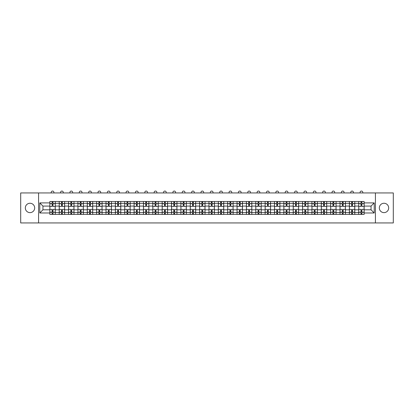<?xml version="1.0" encoding="UTF-8"?>
<svg xmlns="http://www.w3.org/2000/svg" width="414" height="414" viewBox="0 0 414 414"><rect width="100%" height="100%" fill="white"/><g stroke="black" fill="none" stroke-linecap="round" stroke-linejoin="round"><path stroke-width="0.62" d="M384.001 203.264A4.678 4.678 0 0 0 379.322 207.947A4.678 4.678 0 0 0 384.001 212.625A4.678 4.678 0 0 0 388.679 207.947A4.678 4.678 0 0 0 384.001 203.264M29.999 203.264A4.678 4.678 0 0 0 25.321 207.947A4.678 4.678 0 0 0 29.999 212.625A4.678 4.678 0 0 0 34.678 207.947A4.678 4.678 0 0 0 29.999 203.264M375.42 222.944L393.3 222.944L393.3 192.945L20.7 192.945L20.7 222.944L375.42 222.944L375.42 192.945M59.218 214.395L59.218 203.326L55.259 203.326L55.259 214.395M55.259 203.326L55.259 201.494M59.218 203.326L59.218 201.494M64.62 201.494L64.62 214.395M68.579 214.395L68.579 201.494M73.982 201.494L73.982 214.395M77.941 214.395L77.941 201.494M83.338 201.494L83.338 214.395M87.302 214.395L87.302 201.494M92.7 201.494L92.7 214.395M96.659 214.395L96.659 201.494M102.061 201.494L102.061 214.395M106.02 214.395L106.02 201.494M111.418 201.494L111.418 214.395M115.382 214.395L115.382 201.494M120.779 201.494L120.779 214.395M124.738 214.395L124.738 201.494M130.141 201.494L130.141 214.395M134.1 214.395L134.1 201.494M139.502 201.494L139.502 214.395M143.461 214.395L143.461 201.494M148.859 201.494L148.859 214.395M152.818 214.395L152.818 201.494M158.22 201.494L158.22 214.395M162.179 214.395L162.179 201.494M167.582 201.494L167.582 214.395M171.541 214.395L171.541 201.494M176.938 201.494L176.938 214.395M180.902 214.395L180.902 201.494M186.3 201.494L186.3 214.395M190.259 214.395L190.259 201.494M195.662 201.494L195.662 214.395M199.62 214.395L199.62 201.494M205.018 201.494L205.018 214.395M208.982 214.395L208.982 201.494M214.38 201.494L214.38 214.395M218.338 214.395L218.338 201.494M223.741 201.494L223.741 214.395M227.7 214.395L227.7 201.494M233.098 201.494L233.098 214.395M237.062 214.395L237.062 201.494M242.459 201.494L242.459 214.395M246.418 214.395L246.418 201.494M251.821 201.494L251.821 214.395M255.78 214.395L255.78 201.494M261.182 201.494L261.182 214.395M265.141 214.395L265.141 201.494M270.539 201.494L270.539 214.395M274.498 214.395L274.498 201.494M279.9 201.494L279.9 214.395M283.859 214.395L283.859 201.494M289.262 201.494L289.262 214.395M293.221 214.395L293.221 201.494M298.618 201.494L298.618 214.395M302.582 214.395L302.582 201.494M307.98 201.494L307.98 214.395M311.939 214.395L311.939 201.494M317.341 201.494L317.341 214.395M321.3 214.395L321.3 201.494M326.698 201.494L326.698 214.395M330.662 214.395L330.662 201.494M336.059 201.494L336.059 214.395M340.018 214.395L340.018 201.494M345.421 201.494L345.421 214.395M349.38 214.395L349.38 201.494M354.782 201.494L354.782 214.395M358.741 214.395L358.741 201.494M358.741 209.805L354.782 209.805M349.38 209.805L345.421 209.805M340.018 209.805L336.059 209.805M330.662 209.805L326.698 209.805M321.3 209.805L317.341 209.805M311.939 209.805L307.98 209.805M302.582 209.805L298.618 209.805M293.221 209.805L289.262 209.805M283.859 209.805L279.9 209.805M274.498 209.805L270.539 209.805M265.141 209.805L261.182 209.805M255.78 209.805L251.821 209.805M246.418 209.805L242.459 209.805M237.062 209.805L233.098 209.805M227.7 209.805L223.741 209.805M218.338 209.805L214.38 209.805M208.982 209.805L205.018 209.805M199.62 209.805L195.662 209.805M190.259 209.805L186.3 209.805M180.902 209.805L176.938 209.805M171.541 209.805L167.582 209.805M162.179 209.805L158.22 209.805M152.818 209.805L148.859 209.805M143.461 209.805L139.502 209.805M134.1 209.805L130.141 209.805M124.738 209.805L120.779 209.805M115.382 209.805L111.418 209.805M106.02 209.805L102.061 209.805M96.659 209.805L92.7 209.805M87.302 209.805L83.338 209.805M77.941 209.805L73.982 209.805M68.579 209.805L64.62 209.805M59.218 209.805L55.259 209.805M358.741 206.084L354.782 206.084M349.38 206.084L345.421 206.084M340.018 206.084L336.059 206.084M330.662 206.084L326.698 206.084M321.3 206.084L317.341 206.084M311.939 206.084L307.98 206.084M302.582 206.084L298.618 206.084M293.221 206.084L289.262 206.084M283.859 206.084L279.9 206.084M274.498 206.084L270.539 206.084M265.141 206.084L261.182 206.084M255.78 206.084L251.821 206.084M246.418 206.084L242.459 206.084M237.062 206.084L233.098 206.084M227.7 206.084L223.741 206.084M218.338 206.084L214.38 206.084M208.982 206.084L205.018 206.084M199.62 206.084L195.662 206.084M190.259 206.084L186.3 206.084M180.902 206.084L176.938 206.084M171.541 206.084L167.582 206.084M162.179 206.084L158.22 206.084M152.818 206.084L148.859 206.084M143.461 206.084L139.502 206.084M134.1 206.084L130.141 206.084M124.738 206.084L120.779 206.084M115.382 206.084L111.418 206.084M106.02 206.084L102.061 206.084M96.659 206.084L92.7 206.084M87.302 206.084L83.338 206.084M77.941 206.084L73.982 206.084M68.579 206.084L64.62 206.084M59.218 206.084L55.259 206.084M42.958 209.805L49.861 209.805L49.861 206.084L42.958 206.084L42.958 209.805L39.78 212.987L39.78 202.907L49.861 202.907L49.861 206.084M364.139 206.084L364.139 209.805L371.042 209.805L371.042 206.084L364.139 206.084L364.139 201.494L49.861 201.494L49.861 202.907M364.139 202.907L374.22 202.907L374.22 212.987L364.139 212.987L364.139 209.805M49.861 209.805L49.861 214.395L364.139 214.395L364.139 212.987M49.861 212.987L39.78 212.987M38.58 222.944L38.58 192.945M53.039 213.495L52.081 213.495M52.081 202.394L53.039 202.394M62.4 213.495L61.438 213.495M61.438 202.394L62.4 202.394M71.762 213.495L70.799 213.495M70.799 202.394L71.762 202.394M81.118 213.495L80.161 213.495M80.161 202.394L81.118 202.394M90.48 213.495L89.522 213.495M89.522 202.394L90.48 202.394M99.841 213.495L98.879 213.495M98.879 202.394L99.841 202.394M109.198 213.495L108.24 213.495M108.24 202.394L109.198 202.394M118.559 213.495L117.602 213.495M117.602 202.394L118.559 202.394M127.921 213.495L126.958 213.495M126.958 202.394L127.921 202.394M137.282 213.495L136.32 213.495M136.32 202.394L137.282 202.394M146.639 213.495L145.681 213.495M145.681 202.394L146.639 202.394M156 213.495L155.038 213.495M155.038 202.394L156 202.394M165.362 213.495L164.399 213.495M164.399 202.394L165.362 202.394M174.718 213.495L173.761 213.495M173.761 202.394L174.718 202.394M184.08 213.495L183.123 213.495M183.123 202.394L184.08 202.394M193.441 213.495L192.479 213.495M192.479 202.394L193.441 202.394M202.798 213.495L201.841 213.495M201.841 202.394L202.798 202.394M212.159 213.495L211.202 213.495M211.202 202.394L212.159 202.394M221.521 213.495L220.558 213.495M220.558 202.394L221.521 202.394M230.877 213.495L229.92 213.495M229.92 202.394L230.877 202.394M240.239 213.495L239.282 213.495M239.282 202.394L240.239 202.394M249.601 213.495L248.638 213.495M248.638 202.394L249.601 202.394M258.962 213.495L258 213.495M258 202.394L258.962 202.394M268.319 213.495L267.361 213.495M267.361 202.394L268.319 202.394M277.68 213.495L276.718 213.495M276.718 202.394L277.68 202.394M287.042 213.495L286.079 213.495M286.079 202.394L287.042 202.394M296.398 213.495L295.441 213.495M295.441 202.394L296.398 202.394M305.76 213.495L304.802 213.495M304.802 202.394L305.76 202.394M315.121 213.495L314.159 213.495M314.159 202.394L315.121 202.394M324.478 213.495L323.52 213.495M323.52 202.394L324.478 202.394M333.839 213.495L332.882 213.495M332.882 202.394L333.839 202.394M343.201 213.495L342.238 213.495M342.238 202.394L343.201 202.394M352.562 213.495L351.6 213.495M351.6 202.394L352.562 202.394M361.919 213.495L360.961 213.495M360.961 202.394L361.919 202.394M39.78 202.907L42.958 206.084M371.042 209.805L374.22 212.987M371.042 206.084L374.22 202.907M55.228 214.395L55.228 206.534L53.039 206.534L53.039 201.494M52.081 201.494L52.081 206.534L49.892 206.534L49.892 201.494M53.908 192.945L53.908 192.406A1.351 1.351 0 0 0 52.562 191.056A1.351 1.351 0 0 0 51.212 192.406L51.212 192.945M55.228 206.534L55.228 201.494M49.892 214.395L49.892 209.355L52.081 209.355L52.081 214.395M53.039 214.395L53.039 209.355L55.228 209.355M52.081 205.215L53.039 205.215M49.892 209.355L49.892 206.534M53.039 210.674L52.081 210.674M53.039 213.614L52.081 213.614M52.081 211.456L53.039 211.456M53.039 204.433L52.081 204.433M52.081 202.275L53.039 202.275M64.589 214.395L64.589 206.534L62.4 206.534L62.4 201.494M61.438 201.494L61.438 206.534L59.249 206.534L59.249 201.494M63.27 192.945L63.27 192.406A1.351 1.351 0 0 0 61.919 191.056A1.351 1.351 0 0 0 60.568 192.406L60.568 192.945M64.589 206.534L64.589 201.494M59.249 214.395L59.249 209.355L61.438 209.355L61.438 214.395M62.4 214.395L62.4 209.355L64.589 209.355M61.438 205.215L62.4 205.215M59.249 209.355L59.249 206.534M62.4 210.674L61.438 210.674M62.4 213.614L61.438 213.614M61.438 211.456L62.4 211.456M62.4 204.433L61.438 204.433M61.438 202.275L62.4 202.275M73.951 214.395L73.951 206.534L71.762 206.534L71.762 201.494M70.799 201.494L70.799 206.534L68.61 206.534L68.61 201.494M72.631 192.945L72.631 192.406A1.351 1.351 0 0 0 71.28 191.056A1.351 1.351 0 0 0 69.93 192.406L69.93 192.945M73.951 206.534L73.951 201.494M68.61 214.395L68.61 209.355L70.799 209.355L70.799 214.395M71.762 214.395L71.762 209.355L73.951 209.355M70.799 205.215L71.762 205.215M68.61 209.355L68.61 206.534M71.762 210.674L70.799 210.674M71.762 213.614L70.799 213.614M70.799 211.456L71.762 211.456M71.762 204.433L70.799 204.433M70.799 202.275L71.762 202.275M83.312 214.395L83.312 206.534L81.118 206.534L81.118 201.494M80.161 201.494L80.161 206.534L77.972 206.534L77.972 201.494M81.988 192.945L81.988 192.406A1.351 1.351 0 0 0 80.642 191.056A1.351 1.351 0 0 0 79.291 192.406L79.291 192.945M83.312 206.534L83.312 201.494M77.972 214.395L77.972 209.355L80.161 209.355L80.161 214.395M81.118 214.395L81.118 209.355L83.312 209.355M80.161 205.215L81.118 205.215M77.972 209.355L77.972 206.534M81.118 210.674L80.161 210.674M81.118 213.614L80.161 213.614M80.161 211.456L81.118 211.456M81.118 204.433L80.161 204.433M80.161 202.275L81.118 202.275M92.669 214.395L92.669 206.534L90.48 206.534L90.48 201.494M89.522 201.494L89.522 206.534L87.328 206.534L87.328 201.494M91.349 192.945L91.349 192.406A1.351 1.351 0 0 0 89.998 191.056A1.351 1.351 0 0 0 88.648 192.406L88.648 192.945M92.669 206.534L92.669 201.494M87.328 214.395L87.328 209.355L89.522 209.355L89.522 214.395M90.48 214.395L90.48 209.355L92.669 209.355M89.522 205.215L90.48 205.215M87.328 209.355L87.328 206.534M90.48 210.674L89.522 210.674M90.48 213.614L89.522 213.614M89.522 211.456L90.48 211.456M90.48 204.433L89.522 204.433M89.522 202.275L90.48 202.275M102.03 214.395L102.03 206.534L99.841 206.534L99.841 201.494M98.879 201.494L98.879 206.534L96.69 206.534L96.69 201.494M100.711 192.945L100.711 192.406A1.351 1.351 0 0 0 99.36 191.056A1.351 1.351 0 0 0 98.009 192.406L98.009 192.945M102.03 206.534L102.03 201.494M96.69 214.395L96.69 209.355L98.879 209.355L98.879 214.395M99.841 214.395L99.841 209.355L102.03 209.355M98.879 205.215L99.841 205.215M96.69 209.355L96.69 206.534M99.841 210.674L98.879 210.674M99.841 213.614L98.879 213.614M98.879 211.456L99.841 211.456M99.841 204.433L98.879 204.433M98.879 202.275L99.841 202.275M111.392 214.395L111.392 206.534L109.198 206.534L109.198 201.494M108.24 201.494L108.24 206.534L106.051 206.534L106.051 201.494M110.072 192.945L110.072 192.406A1.351 1.351 0 0 0 108.722 191.056A1.351 1.351 0 0 0 107.371 192.406L107.371 192.945M111.392 206.534L111.392 201.494M106.051 214.395L106.051 209.355L108.24 209.355L108.24 214.395M109.198 214.395L109.198 209.355L111.392 209.355M108.24 205.215L109.198 205.215M106.051 209.355L106.051 206.534M109.198 210.674L108.24 210.674M109.198 213.614L108.24 213.614M108.24 211.456L109.198 211.456M109.198 204.433L108.24 204.433M108.24 202.275L109.198 202.275M120.748 214.395L120.748 206.534L118.559 206.534L118.559 201.494M117.602 201.494L117.602 206.534L115.408 206.534L115.408 201.494M119.429 192.945L119.429 192.406A1.351 1.351 0 0 0 118.078 191.056A1.351 1.351 0 0 0 116.732 192.406L116.732 192.945M120.748 206.534L120.748 201.494M115.408 214.395L115.408 209.355L117.602 209.355L117.602 214.395M118.559 214.395L118.559 209.355L120.748 209.355M117.602 205.215L118.559 205.215M115.408 209.355L115.408 206.534M118.559 210.674L117.602 210.674M118.559 213.614L117.602 213.614M117.602 211.456L118.559 211.456M118.559 204.433L117.602 204.433M117.602 202.275L118.559 202.275M130.11 214.395L130.11 206.534L127.921 206.534L127.921 201.494M126.958 201.494L126.958 206.534L124.769 206.534L124.769 201.494M128.79 192.945L128.79 192.406A1.351 1.351 0 0 0 127.44 191.056A1.351 1.351 0 0 0 126.089 192.406L126.089 192.945M130.11 206.534L130.11 201.494M124.769 214.395L124.769 209.355L126.958 209.355L126.958 214.395M127.921 214.395L127.921 209.355L130.11 209.355M126.958 205.215L127.921 205.215M124.769 209.355L124.769 206.534M127.921 210.674L126.958 210.674M127.921 213.614L126.958 213.614M126.958 211.456L127.921 211.456M127.921 204.433L126.958 204.433M126.958 202.275L127.921 202.275M139.471 214.395L139.471 206.534L137.282 206.534L137.282 201.494M136.32 201.494L136.32 206.534L134.131 206.534L134.131 201.494M138.152 192.945L138.152 192.406A1.351 1.351 0 0 0 136.801 191.056A1.351 1.351 0 0 0 135.45 192.406L135.45 192.945M139.471 206.534L139.471 201.494M134.131 214.395L134.131 209.355L136.32 209.355L136.32 214.395M137.282 214.395L137.282 209.355L139.471 209.355M136.32 205.215L137.282 205.215M134.131 209.355L134.131 206.534M137.282 210.674L136.32 210.674M137.282 213.614L136.32 213.614M136.32 211.456L137.282 211.456M137.282 204.433L136.32 204.433M136.32 202.275L137.282 202.275M148.828 214.395L148.828 206.534L146.639 206.534L146.639 201.494M145.681 201.494L145.681 206.534L143.492 206.534L143.492 201.494M147.508 192.945L147.508 192.406A1.351 1.351 0 0 0 146.158 191.056A1.351 1.351 0 0 0 144.812 192.406L144.812 192.945M148.828 206.534L148.828 201.494M143.492 214.395L143.492 209.355L145.681 209.355L145.681 214.395M146.639 214.395L146.639 209.355L148.828 209.355M145.681 205.215L146.639 205.215M143.492 209.355L143.492 206.534M146.639 210.674L145.681 210.674M146.639 213.614L145.681 213.614M145.681 211.456L146.639 211.456M146.639 204.433L145.681 204.433M145.681 202.275L146.639 202.275M158.189 214.395L158.189 206.534L156 206.534L156 201.494M155.038 201.494L155.038 206.534L152.849 206.534L152.849 201.494M156.87 192.945L156.87 192.406A1.351 1.351 0 0 0 155.519 191.056A1.351 1.351 0 0 0 154.168 192.406L154.168 192.945M158.189 206.534L158.189 201.494M152.849 214.395L152.849 209.355L155.038 209.355L155.038 214.395M156 214.395L156 209.355L158.189 209.355M155.038 205.215L156 205.215M152.849 209.355L152.849 206.534M156 210.674L155.038 210.674M156 213.614L155.038 213.614M155.038 211.456L156 211.456M156 204.433L155.038 204.433M155.038 202.275L156 202.275M167.551 214.395L167.551 206.534L165.362 206.534L165.362 201.494M164.399 201.494L164.399 206.534L162.21 206.534L162.21 201.494M166.231 192.945L166.231 192.406A1.351 1.351 0 0 0 164.881 191.056A1.351 1.351 0 0 0 163.53 192.406L163.53 192.945M167.551 206.534L167.551 201.494M162.21 214.395L162.21 209.355L164.399 209.355L164.399 214.395M165.362 214.395L165.362 209.355L167.551 209.355M164.399 205.215L165.362 205.215M162.21 209.355L162.21 206.534M165.362 210.674L164.399 210.674M165.362 213.614L164.399 213.614M164.399 211.456L165.362 211.456M165.362 204.433L164.399 204.433M164.399 202.275L165.362 202.275M176.913 214.395L176.913 206.534L174.718 206.534L174.718 201.494M173.761 201.494L173.761 206.534L171.572 206.534L171.572 201.494M175.588 192.945L175.588 192.406A1.351 1.351 0 0 0 174.242 191.056A1.351 1.351 0 0 0 172.892 192.406L172.892 192.945M176.913 206.534L176.913 201.494M171.572 214.395L171.572 209.355L173.761 209.355L173.761 214.395M174.718 214.395L174.718 209.355L176.913 209.355M173.761 205.215L174.718 205.215M171.572 209.355L171.572 206.534M174.718 210.674L173.761 210.674M174.718 213.614L173.761 213.614M173.761 211.456L174.718 211.456M174.718 204.433L173.761 204.433M173.761 202.275L174.718 202.275M186.269 214.395L186.269 206.534L184.08 206.534L184.08 201.494M183.123 201.494L183.123 206.534L180.928 206.534L180.928 201.494M184.949 192.945L184.949 192.406A1.351 1.351 0 0 0 183.599 191.056A1.351 1.351 0 0 0 182.248 192.406L182.248 192.945M186.269 206.534L186.269 201.494M180.928 214.395L180.928 209.355L183.123 209.355L183.123 214.395M184.08 214.395L184.08 209.355L186.269 209.355M183.123 205.215L184.08 205.215M180.928 209.355L180.928 206.534M184.08 210.674L183.123 210.674M184.08 213.614L183.123 213.614M183.123 211.456L184.08 211.456M184.08 204.433L183.123 204.433M183.123 202.275L184.08 202.275M195.631 214.395L195.631 206.534L193.441 206.534L193.441 201.494M192.479 201.494L192.479 206.534L190.29 206.534L190.29 201.494M194.311 192.945L194.311 192.406A1.351 1.351 0 0 0 192.96 191.056A1.351 1.351 0 0 0 191.61 192.406L191.61 192.945M195.631 206.534L195.631 201.494M190.29 214.395L190.29 209.355L192.479 209.355L192.479 214.395M193.441 214.395L193.441 209.355L195.631 209.355M192.479 205.215L193.441 205.215M190.29 209.355L190.29 206.534M193.441 210.674L192.479 210.674M193.441 213.614L192.479 213.614M192.479 211.456L193.441 211.456M193.441 204.433L192.479 204.433M192.479 202.275L193.441 202.275M204.992 214.395L204.992 206.534L202.798 206.534L202.798 201.494M201.841 201.494L201.841 206.534L199.651 206.534L199.651 201.494M203.672 192.945L203.672 192.406A1.351 1.351 0 0 0 202.322 191.056A1.351 1.351 0 0 0 200.971 192.406L200.971 192.945M204.992 206.534L204.992 201.494M199.651 214.395L199.651 209.355L201.841 209.355L201.841 214.395M202.798 214.395L202.798 209.355L204.992 209.355M201.841 205.215L202.798 205.215M199.651 209.355L199.651 206.534M202.798 210.674L201.841 210.674M202.798 213.614L201.841 213.614M201.841 211.456L202.798 211.456M202.798 204.433L201.841 204.433M201.841 202.275L202.798 202.275M214.348 214.395L214.348 206.534L212.159 206.534L212.159 201.494M211.202 201.494L211.202 206.534L209.008 206.534L209.008 201.494M213.029 192.945L213.029 192.406A1.351 1.351 0 0 0 211.678 191.056A1.351 1.351 0 0 0 210.328 192.406L210.328 192.945M214.348 206.534L214.348 201.494M209.008 214.395L209.008 209.355L211.202 209.355L211.202 214.395M212.159 214.395L212.159 209.355L214.348 209.355M211.202 205.215L212.159 205.215M209.008 209.355L209.008 206.534M212.159 210.674L211.202 210.674M212.159 213.614L211.202 213.614M211.202 211.456L212.159 211.456M212.159 204.433L211.202 204.433M211.202 202.275L212.159 202.275M223.71 214.395L223.71 206.534L221.521 206.534L221.521 201.494M220.558 201.494L220.558 206.534L218.369 206.534L218.369 201.494M222.39 192.945L222.39 192.406A1.351 1.351 0 0 0 221.04 191.056A1.351 1.351 0 0 0 219.689 192.406L219.689 192.945M223.71 206.534L223.71 201.494M218.369 214.395L218.369 209.355L220.558 209.355L220.558 214.395M221.521 214.395L221.521 209.355L223.71 209.355M220.558 205.215L221.521 205.215M218.369 209.355L218.369 206.534M221.521 210.674L220.558 210.674M221.521 213.614L220.558 213.614M220.558 211.456L221.521 211.456M221.521 204.433L220.558 204.433M220.558 202.275L221.521 202.275M233.072 214.395L233.072 206.534L230.877 206.534L230.877 201.494M229.92 201.494L229.92 206.534L227.731 206.534L227.731 201.494M231.752 192.945L231.752 192.406A1.351 1.351 0 0 0 230.401 191.056A1.351 1.351 0 0 0 229.051 192.406L229.051 192.945M233.072 206.534L233.072 201.494M227.731 214.395L227.731 209.355L229.92 209.355L229.92 214.395M230.877 214.395L230.877 209.355L233.072 209.355M229.92 205.215L230.877 205.215M227.731 209.355L227.731 206.534M230.877 210.674L229.92 210.674M230.877 213.614L229.92 213.614M229.92 211.456L230.877 211.456M230.877 204.433L229.92 204.433M229.92 202.275L230.877 202.275M242.428 214.395L242.428 206.534L240.239 206.534L240.239 201.494M239.282 201.494L239.282 206.534L237.087 206.534L237.087 201.494M241.108 192.945L241.108 192.406A1.351 1.351 0 0 0 239.758 191.056A1.351 1.351 0 0 0 238.412 192.406L238.412 192.945M242.428 206.534L242.428 201.494M237.087 214.395L237.087 209.355L239.282 209.355L239.282 214.395M240.239 214.395L240.239 209.355L242.428 209.355M239.282 205.215L240.239 205.215M237.087 209.355L237.087 206.534M240.239 210.674L239.282 210.674M240.239 213.614L239.282 213.614M239.282 211.456L240.239 211.456M240.239 204.433L239.282 204.433M239.282 202.275L240.239 202.275M251.79 214.395L251.79 206.534L249.601 206.534L249.601 201.494M248.638 201.494L248.638 206.534L246.449 206.534L246.449 201.494M250.47 192.945L250.47 192.406A1.351 1.351 0 0 0 249.119 191.056A1.351 1.351 0 0 0 247.769 192.406L247.769 192.945M251.79 206.534L251.79 201.494M246.449 214.395L246.449 209.355L248.638 209.355L248.638 214.395M249.601 214.395L249.601 209.355L251.79 209.355M248.638 205.215L249.601 205.215M246.449 209.355L246.449 206.534M249.601 210.674L248.638 210.674M249.601 213.614L248.638 213.614M248.638 211.456L249.601 211.456M249.601 204.433L248.638 204.433M248.638 202.275L249.601 202.275M261.151 214.395L261.151 206.534L258.962 206.534L258.962 201.494M258 201.494L258 206.534L255.811 206.534L255.811 201.494M259.832 192.945L259.832 192.406A1.351 1.351 0 0 0 258.481 191.056A1.351 1.351 0 0 0 257.13 192.406L257.13 192.945M261.151 206.534L261.151 201.494M255.811 214.395L255.811 209.355L258 209.355L258 214.395M258.962 214.395L258.962 209.355L261.151 209.355M258 205.215L258.962 205.215M255.811 209.355L255.811 206.534M258.962 210.674L258 210.674M258.962 213.614L258 213.614M258 211.456L258.962 211.456M258.962 204.433L258 204.433M258 202.275L258.962 202.275M270.508 214.395L270.508 206.534L268.319 206.534L268.319 201.494M267.361 201.494L267.361 206.534L265.172 206.534L265.172 201.494M269.188 192.945L269.188 192.406A1.351 1.351 0 0 0 267.842 191.056A1.351 1.351 0 0 0 266.492 192.406L266.492 192.945M270.508 206.534L270.508 201.494M265.172 214.395L265.172 209.355L267.361 209.355L267.361 214.395M268.319 214.395L268.319 209.355L270.508 209.355M267.361 205.215L268.319 205.215M265.172 209.355L265.172 206.534M268.319 210.674L267.361 210.674M268.319 213.614L267.361 213.614M267.361 211.456L268.319 211.456M268.319 204.433L267.361 204.433M267.361 202.275L268.319 202.275M279.869 214.395L279.869 206.534L277.68 206.534L277.68 201.494M276.718 201.494L276.718 206.534L274.529 206.534L274.529 201.494M278.55 192.945L278.55 192.406A1.351 1.351 0 0 0 277.199 191.056A1.351 1.351 0 0 0 275.848 192.406L275.848 192.945M279.869 206.534L279.869 201.494M274.529 214.395L274.529 209.355L276.718 209.355L276.718 214.395M277.68 214.395L277.68 209.355L279.869 209.355M276.718 205.215L277.68 205.215M274.529 209.355L274.529 206.534M277.68 210.674L276.718 210.674M277.68 213.614L276.718 213.614M276.718 211.456L277.68 211.456M277.68 204.433L276.718 204.433M276.718 202.275L277.68 202.275M289.231 214.395L289.231 206.534L287.042 206.534L287.042 201.494M286.079 201.494L286.079 206.534L283.89 206.534L283.89 201.494M287.911 192.945L287.911 192.406A1.351 1.351 0 0 0 286.56 191.056A1.351 1.351 0 0 0 285.21 192.406L285.21 192.945M289.231 206.534L289.231 201.494M283.89 214.395L283.89 209.355L286.079 209.355L286.079 214.395M287.042 214.395L287.042 209.355L289.231 209.355M286.079 205.215L287.042 205.215M283.89 209.355L283.89 206.534M287.042 210.674L286.079 210.674M287.042 213.614L286.079 213.614M286.079 211.456L287.042 211.456M287.042 204.433L286.079 204.433M286.079 202.275L287.042 202.275M298.592 214.395L298.592 206.534L296.398 206.534L296.398 201.494M295.441 201.494L295.441 206.534L293.252 206.534L293.252 201.494M297.268 192.945L297.268 192.406A1.351 1.351 0 0 0 295.922 191.056A1.351 1.351 0 0 0 294.571 192.406L294.571 192.945M298.592 206.534L298.592 201.494M293.252 214.395L293.252 209.355L295.441 209.355L295.441 214.395M296.398 214.395L296.398 209.355L298.592 209.355M295.441 205.215L296.398 205.215M293.252 209.355L293.252 206.534M296.398 210.674L295.441 210.674M296.398 213.614L295.441 213.614M295.441 211.456L296.398 211.456M296.398 204.433L295.441 204.433M295.441 202.275L296.398 202.275M307.949 214.395L307.949 206.534L305.76 206.534L305.76 201.494M304.802 201.494L304.802 206.534L302.608 206.534L302.608 201.494M306.629 192.945L306.629 192.406A1.351 1.351 0 0 0 305.278 191.056A1.351 1.351 0 0 0 303.928 192.406L303.928 192.945M307.949 206.534L307.949 201.494M302.608 214.395L302.608 209.355L304.802 209.355L304.802 214.395M305.76 214.395L305.76 209.355L307.949 209.355M304.802 205.215L305.76 205.215M302.608 209.355L302.608 206.534M305.76 210.674L304.802 210.674M305.76 213.614L304.802 213.614M304.802 211.456L305.76 211.456M305.76 204.433L304.802 204.433M304.802 202.275L305.76 202.275M317.31 214.395L317.31 206.534L315.121 206.534L315.121 201.494M314.159 201.494L314.159 206.534L311.97 206.534L311.97 201.494M315.991 192.945L315.991 192.406A1.351 1.351 0 0 0 314.64 191.056A1.351 1.351 0 0 0 313.289 192.406L313.289 192.945M317.31 206.534L317.31 201.494M311.97 214.395L311.97 209.355L314.159 209.355L314.159 214.395M315.121 214.395L315.121 209.355L317.31 209.355M314.159 205.215L315.121 205.215M311.97 209.355L311.97 206.534M315.121 210.674L314.159 210.674M315.121 213.614L314.159 213.614M314.159 211.456L315.121 211.456M315.121 204.433L314.159 204.433M314.159 202.275L315.121 202.275M326.672 214.395L326.672 206.534L324.478 206.534L324.478 201.494M323.52 201.494L323.52 206.534L321.331 206.534L321.331 201.494M325.352 192.945L325.352 192.406A1.351 1.351 0 0 0 324.002 191.056A1.351 1.351 0 0 0 322.651 192.406L322.651 192.945M326.672 206.534L326.672 201.494M321.331 214.395L321.331 209.355L323.52 209.355L323.52 214.395M324.478 214.395L324.478 209.355L326.672 209.355M323.52 205.215L324.478 205.215M321.331 209.355L321.331 206.534M324.478 210.674L323.52 210.674M324.478 213.614L323.52 213.614M323.52 211.456L324.478 211.456M324.478 204.433L323.52 204.433M323.52 202.275L324.478 202.275M336.028 214.395L336.028 206.534L333.839 206.534L333.839 201.494M332.882 201.494L332.882 206.534L330.688 206.534L330.688 201.494M334.709 192.945L334.709 192.406A1.351 1.351 0 0 0 333.358 191.056A1.351 1.351 0 0 0 332.012 192.406L332.012 192.945M336.028 206.534L336.028 201.494M330.688 214.395L330.688 209.355L332.882 209.355L332.882 214.395M333.839 214.395L333.839 209.355L336.028 209.355M332.882 205.215L333.839 205.215M330.688 209.355L330.688 206.534M333.839 210.674L332.882 210.674M333.839 213.614L332.882 213.614M332.882 211.456L333.839 211.456M333.839 204.433L332.882 204.433M332.882 202.275L333.839 202.275M345.39 214.395L345.39 206.534L343.201 206.534L343.201 201.494M342.238 201.494L342.238 206.534L340.049 206.534L340.049 201.494M344.07 192.945L344.07 192.406A1.351 1.351 0 0 0 342.72 191.056A1.351 1.351 0 0 0 341.369 192.406L341.369 192.945M345.39 206.534L345.39 201.494M340.049 214.395L340.049 209.355L342.238 209.355L342.238 214.395M343.201 214.395L343.201 209.355L345.39 209.355M342.238 205.215L343.201 205.215M340.049 209.355L340.049 206.534M343.201 210.674L342.238 210.674M343.201 213.614L342.238 213.614M342.238 211.456L343.201 211.456M343.201 204.433L342.238 204.433M342.238 202.275L343.201 202.275M354.751 214.395L354.751 206.534L352.562 206.534L352.562 201.494M351.6 201.494L351.6 206.534L349.411 206.534L349.411 201.494M353.432 192.945L353.432 192.406A1.351 1.351 0 0 0 352.081 191.056A1.351 1.351 0 0 0 350.73 192.406L350.73 192.945M354.751 206.534L354.751 201.494M349.411 214.395L349.411 209.355L351.6 209.355L351.6 214.395M352.562 214.395L352.562 209.355L354.751 209.355M351.6 205.215L352.562 205.215M349.411 209.355L349.411 206.534M352.562 210.674L351.6 210.674M352.562 213.614L351.6 213.614M351.6 211.456L352.562 211.456M352.562 204.433L351.6 204.433M351.6 202.275L352.562 202.275M364.108 214.395L364.108 206.534L361.919 206.534L361.919 201.494M360.961 201.494L360.961 206.534L358.772 206.534L358.772 201.494M362.788 192.945L362.788 192.406A1.351 1.351 0 0 0 361.438 191.056A1.351 1.351 0 0 0 360.092 192.406L360.092 192.945M364.108 206.534L364.108 201.494M358.772 214.395L358.772 209.355L360.961 209.355L360.961 214.395M361.919 214.395L361.919 209.355L364.108 209.355M360.961 205.215L361.919 205.215M358.772 209.355L358.772 206.534M361.919 210.674L360.961 210.674M361.919 213.614L360.961 213.614M360.961 211.456L361.919 211.456M361.919 204.433L360.961 204.433M360.961 202.275L361.919 202.275M349.38 203.326L345.421 203.326M340.018 203.326L336.059 203.326M330.662 203.326L326.698 203.326M321.3 203.326L317.341 203.326M311.939 203.326L307.98 203.326M302.582 203.326L298.618 203.326M293.221 203.326L289.262 203.326M283.859 203.326L279.9 203.326M274.498 203.326L270.539 203.326M265.141 203.326L261.182 203.326M255.78 203.326L251.821 203.326M246.418 203.326L242.459 203.326M237.062 203.326L233.098 203.326M227.7 203.326L223.741 203.326M218.338 203.326L214.38 203.326M208.982 203.326L205.018 203.326M199.62 203.326L195.662 203.326M190.259 203.326L186.3 203.326M180.902 203.326L176.938 203.326M171.541 203.326L167.582 203.326M162.179 203.326L158.22 203.326M152.818 203.326L148.859 203.326M143.461 203.326L139.502 203.326M134.1 203.326L130.141 203.326M124.738 203.326L120.779 203.326M115.382 203.326L111.418 203.326M106.02 203.326L102.061 203.326M96.659 203.326L92.7 203.326M87.302 203.326L83.338 203.326M77.941 203.326L73.982 203.326M68.579 203.326L64.62 203.326M358.741 203.326L354.782 203.326M349.38 212.563L345.421 212.563M340.018 212.563L336.059 212.563M330.662 212.563L326.698 212.563M321.3 212.563L317.341 212.563M311.939 212.563L307.98 212.563M302.582 212.563L298.618 212.563M293.221 212.563L289.262 212.563M283.859 212.563L279.9 212.563M274.498 212.563L270.539 212.563M265.141 212.563L261.182 212.563M255.78 212.563L251.821 212.563M246.418 212.563L242.459 212.563M237.062 212.563L233.098 212.563M227.7 212.563L223.741 212.563M218.338 212.563L214.38 212.563M208.982 212.563L205.018 212.563M199.62 212.563L195.662 212.563M190.259 212.563L186.3 212.563M180.902 212.563L176.938 212.563M171.541 212.563L167.582 212.563M162.179 212.563L158.22 212.563M152.818 212.563L148.859 212.563M143.461 212.563L139.502 212.563M134.1 212.563L130.141 212.563M124.738 212.563L120.779 212.563M115.382 212.563L111.418 212.563M106.02 212.563L102.061 212.563M96.659 212.563L92.7 212.563M87.302 212.563L83.338 212.563M77.941 212.563L73.982 212.563M68.579 212.563L64.62 212.563M59.218 212.563L55.259 212.563M358.741 212.563L354.782 212.563M55.228 203.564L53.039 203.564M52.081 203.564L49.892 203.564M52.081 203.647L49.892 203.647M52.081 212.247L49.892 212.247M52.081 212.325L49.892 212.325M55.228 212.325L53.039 212.325M55.228 203.647L53.039 203.647M55.228 212.247L53.039 212.247M64.589 203.564L62.4 203.564M61.438 203.564L59.249 203.564M61.438 203.647L59.249 203.647M61.438 212.247L59.249 212.247M61.438 212.325L59.249 212.325M64.589 212.325L62.4 212.325M64.589 203.647L62.4 203.647M64.589 212.247L62.4 212.247M73.951 203.564L71.762 203.564M70.799 203.564L68.61 203.564M70.799 203.647L68.61 203.647M70.799 212.247L68.61 212.247M70.799 212.325L68.61 212.325M73.951 212.325L71.762 212.325M73.951 203.647L71.762 203.647M73.951 212.247L71.762 212.247M83.312 203.564L81.118 203.564M80.161 203.564L77.972 203.564M80.161 203.647L77.972 203.647M80.161 212.247L77.972 212.247M80.161 212.325L77.972 212.325M83.312 212.325L81.118 212.325M83.312 203.647L81.118 203.647M83.312 212.247L81.118 212.247M92.669 203.564L90.48 203.564M89.522 203.564L87.328 203.564M89.522 203.647L87.328 203.647M89.522 212.247L87.328 212.247M89.522 212.325L87.328 212.325M92.669 212.325L90.48 212.325M92.669 203.647L90.48 203.647M92.669 212.247L90.48 212.247M102.03 203.564L99.841 203.564M98.879 203.564L96.69 203.564M98.879 203.647L96.69 203.647M98.879 212.247L96.69 212.247M98.879 212.325L96.69 212.325M102.03 212.325L99.841 212.325M102.03 203.647L99.841 203.647M102.03 212.247L99.841 212.247M111.392 203.564L109.198 203.564M108.24 203.564L106.051 203.564M108.24 203.647L106.051 203.647M108.24 212.247L106.051 212.247M108.24 212.325L106.051 212.325M111.392 212.325L109.198 212.325M111.392 203.647L109.198 203.647M111.392 212.247L109.198 212.247M120.748 203.564L118.559 203.564M117.602 203.564L115.408 203.564M117.602 203.647L115.408 203.647M117.602 212.247L115.408 212.247M117.602 212.325L115.408 212.325M120.748 212.325L118.559 212.325M120.748 203.647L118.559 203.647M120.748 212.247L118.559 212.247M130.11 203.564L127.921 203.564M126.958 203.564L124.769 203.564M126.958 203.647L124.769 203.647M126.958 212.247L124.769 212.247M126.958 212.325L124.769 212.325M130.11 212.325L127.921 212.325M130.11 203.647L127.921 203.647M130.11 212.247L127.921 212.247M139.471 203.564L137.282 203.564M136.32 203.564L134.131 203.564M136.32 203.647L134.131 203.647M136.32 212.247L134.131 212.247M136.32 212.325L134.131 212.325M139.471 212.325L137.282 212.325M139.471 203.647L137.282 203.647M139.471 212.247L137.282 212.247M148.828 203.564L146.639 203.564M145.681 203.564L143.492 203.564M145.681 203.647L143.492 203.647M145.681 212.247L143.492 212.247M145.681 212.325L143.492 212.325M148.828 212.325L146.639 212.325M148.828 203.647L146.639 203.647M148.828 212.247L146.639 212.247M158.189 203.564L156 203.564M155.038 203.564L152.849 203.564M155.038 203.647L152.849 203.647M155.038 212.247L152.849 212.247M155.038 212.325L152.849 212.325M158.189 212.325L156 212.325M158.189 203.647L156 203.647M158.189 212.247L156 212.247M167.551 203.564L165.362 203.564M164.399 203.564L162.21 203.564M164.399 203.647L162.21 203.647M164.399 212.247L162.21 212.247M164.399 212.325L162.21 212.325M167.551 212.325L165.362 212.325M167.551 203.647L165.362 203.647M167.551 212.247L165.362 212.247M176.913 203.564L174.718 203.564M173.761 203.564L171.572 203.564M173.761 203.647L171.572 203.647M173.761 212.247L171.572 212.247M173.761 212.325L171.572 212.325M176.913 212.325L174.718 212.325M176.913 203.647L174.718 203.647M176.913 212.247L174.718 212.247M186.269 203.564L184.08 203.564M183.123 203.564L180.928 203.564M183.123 203.647L180.928 203.647M183.123 212.247L180.928 212.247M183.123 212.325L180.928 212.325M186.269 212.325L184.08 212.325M186.269 203.647L184.08 203.647M186.269 212.247L184.08 212.247M195.631 203.564L193.441 203.564M192.479 203.564L190.29 203.564M192.479 203.647L190.29 203.647M192.479 212.247L190.29 212.247M192.479 212.325L190.29 212.325M195.631 212.325L193.441 212.325M195.631 203.647L193.441 203.647M195.631 212.247L193.441 212.247M204.992 203.564L202.798 203.564M201.841 203.564L199.651 203.564M201.841 203.647L199.651 203.647M201.841 212.247L199.651 212.247M201.841 212.325L199.651 212.325M204.992 212.325L202.798 212.325M204.992 203.647L202.798 203.647M204.992 212.247L202.798 212.247M214.348 203.564L212.159 203.564M211.202 203.564L209.008 203.564M211.202 203.647L209.008 203.647M211.202 212.247L209.008 212.247M211.202 212.325L209.008 212.325M214.348 212.325L212.159 212.325M214.348 203.647L212.159 203.647M214.348 212.247L212.159 212.247M223.71 203.564L221.521 203.564M220.558 203.564L218.369 203.564M220.558 203.647L218.369 203.647M220.558 212.247L218.369 212.247M220.558 212.325L218.369 212.325M223.71 212.325L221.521 212.325M223.71 203.647L221.521 203.647M223.71 212.247L221.521 212.247M233.072 203.564L230.877 203.564M229.92 203.564L227.731 203.564M229.92 203.647L227.731 203.647M229.92 212.247L227.731 212.247M229.92 212.325L227.731 212.325M233.072 212.325L230.877 212.325M233.072 203.647L230.877 203.647M233.072 212.247L230.877 212.247M242.428 203.564L240.239 203.564M239.282 203.564L237.087 203.564M239.282 203.647L237.087 203.647M239.282 212.247L237.087 212.247M239.282 212.325L237.087 212.325M242.428 212.325L240.239 212.325M242.428 203.647L240.239 203.647M242.428 212.247L240.239 212.247M251.79 203.564L249.601 203.564M248.638 203.564L246.449 203.564M248.638 203.647L246.449 203.647M248.638 212.247L246.449 212.247M248.638 212.325L246.449 212.325M251.79 212.325L249.601 212.325M251.79 203.647L249.601 203.647M251.79 212.247L249.601 212.247M261.151 203.564L258.962 203.564M258 203.564L255.811 203.564M258 203.647L255.811 203.647M258 212.247L255.811 212.247M258 212.325L255.811 212.325M261.151 212.325L258.962 212.325M261.151 203.647L258.962 203.647M261.151 212.247L258.962 212.247M270.508 203.564L268.319 203.564M267.361 203.564L265.172 203.564M267.361 203.647L265.172 203.647M267.361 212.247L265.172 212.247M267.361 212.325L265.172 212.325M270.508 212.325L268.319 212.325M270.508 203.647L268.319 203.647M270.508 212.247L268.319 212.247M279.869 203.564L277.68 203.564M276.718 203.564L274.529 203.564M276.718 203.647L274.529 203.647M276.718 212.247L274.529 212.247M276.718 212.325L274.529 212.325M279.869 212.325L277.68 212.325M279.869 203.647L277.68 203.647M279.869 212.247L277.68 212.247M289.231 203.564L287.042 203.564M286.079 203.564L283.89 203.564M286.079 203.647L283.89 203.647M286.079 212.247L283.89 212.247M286.079 212.325L283.89 212.325M289.231 212.325L287.042 212.325M289.231 203.647L287.042 203.647M289.231 212.247L287.042 212.247M298.592 203.564L296.398 203.564M295.441 203.564L293.252 203.564M295.441 203.647L293.252 203.647M295.441 212.247L293.252 212.247M295.441 212.325L293.252 212.325M298.592 212.325L296.398 212.325M298.592 203.647L296.398 203.647M298.592 212.247L296.398 212.247M307.949 203.564L305.76 203.564M304.802 203.564L302.608 203.564M304.802 203.647L302.608 203.647M304.802 212.247L302.608 212.247M304.802 212.325L302.608 212.325M307.949 212.325L305.76 212.325M307.949 203.647L305.76 203.647M307.949 212.247L305.76 212.247M317.31 203.564L315.121 203.564M314.159 203.564L311.97 203.564M314.159 203.647L311.97 203.647M314.159 212.247L311.97 212.247M314.159 212.325L311.97 212.325M317.31 212.325L315.121 212.325M317.31 203.647L315.121 203.647M317.31 212.247L315.121 212.247M326.672 203.564L324.478 203.564M323.52 203.564L321.331 203.564M323.52 203.647L321.331 203.647M323.52 212.247L321.331 212.247M323.52 212.325L321.331 212.325M326.672 212.325L324.478 212.325M326.672 203.647L324.478 203.647M326.672 212.247L324.478 212.247M336.028 203.564L333.839 203.564M332.882 203.564L330.688 203.564M332.882 203.647L330.688 203.647M332.882 212.247L330.688 212.247M332.882 212.325L330.688 212.325M336.028 212.325L333.839 212.325M336.028 203.647L333.839 203.647M336.028 212.247L333.839 212.247M345.39 203.564L343.201 203.564M342.238 203.564L340.049 203.564M342.238 203.647L340.049 203.647M342.238 212.247L340.049 212.247M342.238 212.325L340.049 212.325M345.39 212.325L343.201 212.325M345.39 203.647L343.201 203.647M345.39 212.247L343.201 212.247M354.751 203.564L352.562 203.564M351.6 203.564L349.411 203.564M351.6 203.647L349.411 203.647M351.6 212.247L349.411 212.247M351.6 212.325L349.411 212.325M354.751 212.325L352.562 212.325M354.751 203.647L352.562 203.647M354.751 212.247L352.562 212.247M364.108 203.564L361.919 203.564M360.961 203.564L358.772 203.564M360.961 203.647L358.772 203.647M360.961 212.247L358.772 212.247M360.961 212.325L358.772 212.325M364.108 212.325L361.919 212.325M364.108 203.647L361.919 203.647M364.108 212.247L361.919 212.247"/></g></svg>
